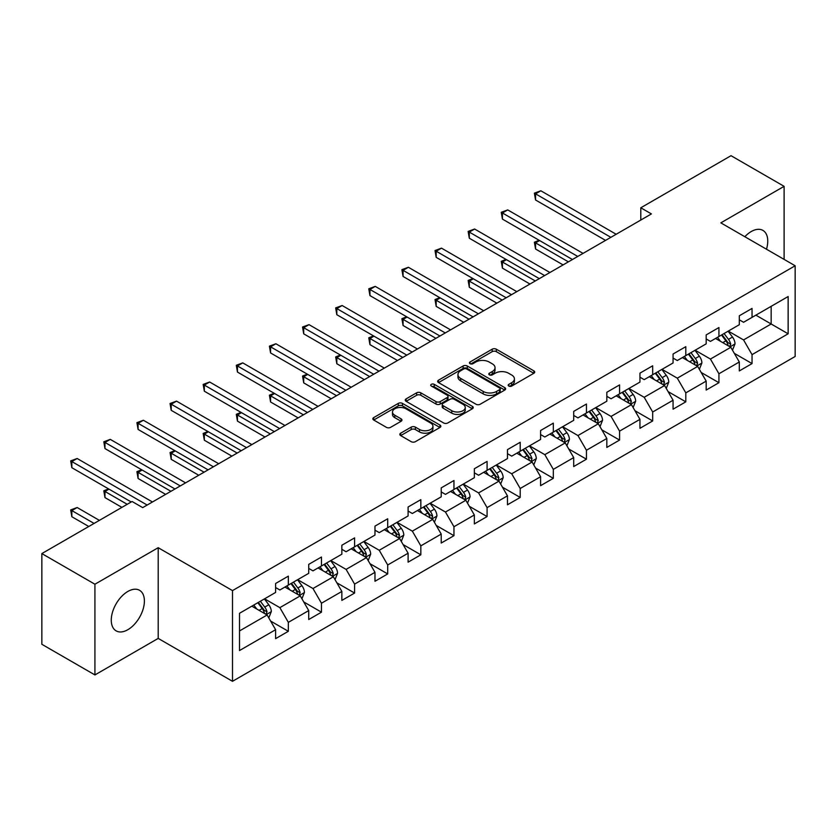 <?xml version="1.0" encoding="UTF-8"?>
<svg xmlns="http://www.w3.org/2000/svg" width="837" height="837" viewBox="0 0 837 837"><rect width="100%" height="100%" fill="white"/><g stroke="black" fill="none" stroke-linecap="round" stroke-linejoin="round"><path stroke-width="1.26" d="M508.791 386.056A2.061 1.193 0 0 0 511.71 386.056L533.86 373.271A2.95 1.705 0 0 0 534.717 372.067A2.95 1.705 0 0 0 533.86 370.864L496.341 349.207A2.95 1.705 0 0 0 492.177 349.207L470.028 361.992A2.061 1.193 0 0 0 469.431 362.829A2.061 1.193 0 0 0 470.028 363.676A2.061 1.193 0 0 0 472.947 363.676L475.814 362.013A9.427 5.441 0 0 1 489.153 362.013L492.282 363.823A9.427 5.441 0 0 1 495.044 367.673A9.427 5.441 0 0 1 492.282 371.523L489.415 373.176A2.061 1.193 0 0 0 488.808 374.024A2.061 1.193 0 0 0 489.415 374.861A2.061 1.193 0 0 0 492.334 374.861L495.201 373.208A9.427 5.441 0 0 1 508.53 373.208L511.658 375.007A9.427 5.441 0 0 1 514.42 378.858A9.427 5.441 0 0 1 511.658 382.708L508.791 384.371A2.061 1.193 0 0 0 508.195 385.208A2.061 1.193 0 0 0 508.791 386.056L508.791 384.371M127.841 629.706A23.426 13.518 120 0 0 143.137 609.064A23.426 13.518 120 0 0 139.549 590.305A23.426 13.518 120 0 0 127.841 591.456A23.426 13.518 120 0 0 112.535 612.098A23.426 13.518 120 0 0 116.123 630.868A23.426 13.518 120 0 0 127.841 629.706M766.483 249.217A23.426 13.518 120 0 0 762.915 230.405A23.426 13.518 120 0 0 751.197 231.567A23.426 13.518 120 0 0 744.836 236.714M400.682 433.189A2.95 1.705 0 0 0 399.824 434.393A2.95 1.705 0 0 0 400.682 435.596L411.208 441.674A2.95 1.705 0 0 0 415.382 441.674L439.969 427.466A2.95 1.705 0 0 0 440.837 426.263A2.95 1.705 0 0 0 439.969 425.06L402.461 403.403A2.95 1.705 0 0 0 398.286 403.403L373.7 417.6A2.95 1.705 0 0 0 372.831 418.803A2.95 1.705 0 0 0 373.7 420.007L386.412 427.351A2.95 1.705 0 0 0 390.576 427.351L401.101 421.273A2.95 1.705 0 0 0 401.969 420.069A2.95 1.705 0 0 0 401.101 418.866L394.802 415.225A7.889 4.551 0 0 1 392.49 412.013A7.889 4.551 0 0 1 397.355 407.807A7.889 4.551 0 0 1 405.945 408.791L430.647 423.051A7.889 4.551 0 0 1 432.949 426.263A7.889 4.551 0 0 1 428.084 430.469A7.889 4.551 0 0 1 419.494 429.486L415.382 427.111A2.95 1.705 0 0 0 411.208 427.111L400.682 433.189L400.682 435.596M158.203 547.701L94.926 584.226L41.85 553.581L41.85 644.291L94.926 674.936L158.203 638.411L232.508 681.308L232.508 590.598L158.203 547.701L158.203 638.411M784.112 259.386L784.112 186.337L720.835 222.862L795.15 265.768L232.508 590.598M784.112 186.337L731.025 155.692L640.797 207.785L640.797 220.047M41.85 553.581L132.089 501.489L142.698 507.62L651.416 213.916L640.797 207.785M476.023 404.25A2.95 1.705 0 0 0 480.187 404.25L504.784 390.052A2.95 1.705 0 0 0 505.642 388.849A2.95 1.705 0 0 0 504.784 387.646L467.266 365.989A2.95 1.705 0 0 0 463.102 365.989L438.515 380.186A2.95 1.705 0 0 0 437.646 381.39A2.95 1.705 0 0 0 438.515 382.593L476.023 404.25M432.143 386.495A2.061 1.193 0 0 1 434.236 386.788L434.236 384.34L472.371 406.353A2.95 1.705 0 0 1 473.24 407.556A2.95 1.705 0 0 1 472.371 408.759L447.785 422.957A2.95 1.705 0 0 1 443.62 422.957L406.102 401.3L406.102 398.893A2.95 1.705 0 0 0 405.244 400.096A2.95 1.705 0 0 0 406.102 401.3M406.102 398.893L416.627 392.815A2.95 1.705 0 0 1 420.791 392.815L436.014 401.603A2.95 1.705 0 0 0 440.178 401.603L447.157 397.575A2.95 1.705 0 0 0 448.025 396.372A2.95 1.705 0 0 0 447.157 395.169L431.317 386.024A2.061 1.193 0 0 1 430.72 385.177A2.061 1.193 0 0 1 431.986 384.078A2.061 1.193 0 0 1 434.236 384.34M232.508 681.308L795.15 356.478L795.15 265.768M270.623 621.064L288.346 631.297L288.346 622.351L308.727 610.581L308.727 619.526L321.471 612.182L321.471 603.226L341.852 591.456L341.852 600.411L354.595 593.056L354.595 584.111L374.976 572.341L374.976 581.286L387.709 573.931L387.709 564.985L408.1 553.215L408.1 562.161L420.833 554.805L420.833 545.86L441.214 534.09L441.214 543.046L453.957 535.69L453.957 526.735L474.338 514.975L474.338 523.92L487.082 516.565L487.082 507.62L507.463 495.849L507.463 504.795L520.195 497.44L520.195 488.494L540.587 476.724L540.587 485.669L553.32 478.325L553.32 469.369L573.701 457.598L573.701 466.554L586.444 459.199L586.444 450.254L606.825 438.483L606.825 447.429L619.568 440.074L619.568 431.128L639.949 419.358L639.949 428.303L652.682 420.948L652.682 412.003L673.063 400.232L673.063 409.188L685.806 401.833L685.806 392.877L706.187 381.117L706.187 390.063L718.931 382.708L718.931 373.762L739.312 361.992L739.312 370.937L752.044 363.582L752.044 354.637L788.14 333.796L788.14 296.528L771.159 306.342L771.159 323.992L788.14 333.796M288.346 631.297L275.614 638.652L275.614 629.706L239.518 650.548L239.518 613.28L275.614 592.439L275.614 583.494L288.346 576.138L288.346 585.084L308.727 573.314L308.727 564.368L321.471 557.013L321.471 565.958L341.852 554.199L341.852 545.243L354.595 537.888L354.595 546.843L374.976 535.073L374.976 526.128L387.709 518.773L387.709 527.718L408.1 515.948L408.1 507.002L420.833 499.647L420.833 508.593L441.214 496.833L441.214 487.877L453.957 480.522L453.957 489.478L474.338 477.707L474.338 468.762L487.082 461.407L487.082 470.352L507.463 458.582L507.463 449.636L520.195 442.281L520.195 451.227L540.587 439.456L540.587 430.511L553.32 423.156L553.32 432.101L573.701 420.341L573.701 411.385L586.444 404.03L586.444 412.986L606.825 401.216L606.825 392.271L619.568 384.915L619.568 393.861L639.949 382.09L639.949 373.145L652.682 365.79L652.682 374.735L673.063 362.976L673.063 354.02L685.806 346.664L685.806 355.62L706.187 343.85L706.187 334.905L718.931 327.549L718.931 336.495L739.312 324.725L739.312 315.779L752.044 308.424L752.044 317.369L788.14 296.528M284.957 587.051L300.242 595.871L279.861 607.641L264.565 598.811M275.614 587.543L279.861 589.991L288.346 585.084M279.861 607.641L288.346 622.351M300.242 595.871L308.727 610.581M318.07 567.925L333.356 576.756L312.975 588.516L297.69 579.696M308.727 568.417L312.975 570.865L321.471 565.958M312.975 588.516L321.471 603.226M333.356 576.756L341.852 591.456M351.195 548.8L366.48 557.63L346.099 569.401L330.814 560.57M341.852 549.292L346.099 551.74L354.595 546.843M346.099 569.401L354.595 584.111M366.48 557.63L374.976 572.341M384.319 529.685L399.605 538.505L379.224 550.275L363.938 541.445M374.976 530.166L379.224 532.625L387.709 527.718M379.224 550.275L387.709 564.985M399.605 538.505L408.1 553.215M417.443 510.56L432.729 519.379L412.338 531.15L397.052 522.33M408.1 511.051L412.338 513.5L420.833 508.593M412.338 531.15L420.833 545.86M432.729 519.379L441.214 534.09M450.557 491.434L465.843 500.264L445.462 512.024L430.176 503.204M441.214 491.926L445.462 494.374L453.957 489.478M445.462 512.024L453.957 526.735M465.843 500.264L474.338 514.975M483.681 472.309L498.967 481.139L478.586 492.909L463.3 484.079M474.338 472.8L478.586 475.259L487.082 470.352M478.586 492.909L487.082 507.62M498.967 481.139L507.463 495.849M516.806 453.194L532.091 462.014L511.71 473.784L496.425 464.953M507.463 453.685L511.71 456.134L520.195 451.227M511.71 473.784L520.195 488.494M532.091 462.014L540.587 476.724M549.919 434.068L565.216 442.899L544.824 454.658L529.539 445.839M540.587 434.56L544.824 437.008L553.32 432.101M544.824 454.658L553.32 469.369M565.216 442.899L573.701 457.598M583.044 414.943L598.329 423.773L577.948 435.543L562.663 426.713M573.701 415.434L577.948 417.883L586.444 412.986M577.948 435.543L586.444 450.254M598.329 423.773L606.825 438.483M616.168 395.828L631.454 404.648L611.073 416.418L595.787 407.588M606.825 396.309L611.073 398.768L619.568 393.861M611.073 416.418L619.568 431.128M631.454 404.648L639.949 419.358M649.292 376.702L664.578 385.522L644.197 397.293L628.901 388.473M639.949 377.194L644.197 379.642L652.682 374.735M644.197 397.293L652.682 412.003M664.578 385.522L673.063 400.232M682.406 357.577L697.692 366.407L677.311 378.167L662.025 369.347M673.063 358.069L677.311 360.517L685.806 355.62M677.311 378.167L685.806 392.877M697.692 366.407L706.187 381.117M715.53 338.451L730.816 347.282L710.435 359.052L695.149 350.222M706.187 338.943L710.435 341.402L718.931 336.495M710.435 359.052L718.931 373.762M730.816 347.282L739.312 361.992M755.874 315.162L771.159 323.992L743.559 339.927L728.274 331.096M739.312 319.828L743.559 322.276L752.044 317.369M743.559 339.927L752.044 354.637M94.926 584.226L94.926 674.936M239.518 630.931L267.118 614.996L251.832 606.166M267.118 614.996L275.614 629.706M734.321 353.35L752.044 363.582M701.197 372.475L718.931 382.708M668.083 391.59L685.806 401.833M634.959 410.716L652.682 420.948M601.834 429.841L619.568 440.074M568.71 448.967L586.444 459.199M535.596 468.082L553.32 478.325M502.472 487.207L520.195 497.44M469.348 506.333L487.082 516.565M436.223 525.448L453.957 535.69M403.11 544.573L420.833 554.805M369.985 563.699L387.709 573.931M336.861 582.824L354.595 593.056M303.747 601.939L321.471 612.182M509.618 386.338L511.658 385.166A9.427 5.441 0 0 0 514.42 381.316L514.42 378.858M495.044 367.673L495.044 370.121A9.427 5.441 0 0 1 492.282 373.972L490.241 375.154M533.818 373.292L496.341 351.655A2.95 1.705 0 0 0 492.177 351.655L470.854 363.959M504.742 390.073L467.266 368.437A2.95 1.705 0 0 0 463.102 368.437L438.546 382.614L438.515 380.186M499.574 389.686A2.061 1.193 0 0 0 500.181 388.849A2.061 1.193 0 0 0 499.574 388.002L466.648 368.991A2.061 1.193 0 0 0 463.729 368.991L460.706 370.739A9.427 5.441 0 0 0 457.944 374.589A9.427 5.441 0 0 0 460.706 378.439L483.211 391.434A9.427 5.441 0 0 0 496.55 391.434L499.574 389.686L499.574 392.145A2.061 1.193 0 0 0 500.181 391.297L500.181 388.849M457.944 374.589L457.944 377.048A9.427 5.441 0 0 0 460.706 380.898L460.706 378.439M499.574 392.145L496.55 393.892A9.427 5.441 0 0 1 483.211 393.892L460.706 380.898M406.144 401.321L416.627 395.273L416.627 392.815M448.025 396.372L448.025 398.82A2.95 1.705 0 0 1 447.157 400.023L440.178 404.051A2.95 1.705 0 0 1 436.014 404.051L420.791 395.273A2.95 1.705 0 0 0 416.627 395.273M434.236 386.788L472.34 408.78M451.792 410.716A7.889 4.551 0 0 0 460.392 411.699A7.889 4.551 0 0 0 465.257 407.493A7.889 4.551 0 0 0 462.945 404.281L454.24 399.259A2.95 1.705 0 0 0 450.076 399.259L443.097 403.288A2.95 1.705 0 0 0 442.229 404.491A2.95 1.705 0 0 0 443.097 405.694L451.792 410.716L451.792 413.164A7.889 4.551 0 0 0 460.392 414.158A7.889 4.551 0 0 0 465.257 409.952L465.257 407.493M442.229 404.491L442.229 406.939A2.95 1.705 0 0 0 443.097 408.142L443.097 405.694M451.792 413.164L443.097 408.142M432.949 426.263L432.949 428.722A7.889 4.551 0 0 1 428.084 432.928A7.889 4.551 0 0 1 419.494 431.934L415.382 429.559A2.95 1.705 0 0 0 411.208 429.559L400.724 435.617M392.49 412.013L392.49 414.461A7.889 4.551 0 0 0 394.802 417.684L394.802 415.225M401.101 418.866L401.101 421.273L394.802 417.684M439.927 427.498L402.461 405.861A2.95 1.705 0 0 0 398.286 405.861L373.731 420.038L373.7 417.6M732.501 350.19L735.022 343.829A7.962 4.593 -120 0 0 732.48 337.049L728.096 331.201M720.458 341.297L717.487 337.332M539.583 240.554L535.554 242.876L535.554 249.007L563.092 264.91M729.582 346.57L730.722 344.164A7.962 4.593 -120 0 0 728.452 339.383L724.068 333.524M722.069 334.674L726.934 341.172A4.049 2.344 60 0 1 727.667 342.396L730.722 344.164M721.515 334.999L725.899 340.847A7.962 4.593 60 0 1 728.18 345.639M535.554 249.007L534.383 242.207L568.396 261.845M534.383 242.207L539.122 240.282M610.864 237.331L535.554 193.849L540.859 190.784L616.168 234.266M605.549 240.386L535.554 199.98L535.554 193.849L534.383 193.169L540.859 190.784M535.554 199.98L534.383 193.169M699.376 369.305L701.898 362.944A7.962 4.593 -120 0 0 699.355 356.175L694.982 350.326M687.334 360.423L684.363 356.447M506.458 259.669L502.43 262.002L502.43 268.133L529.967 284.025M696.468 365.696L697.608 363.289A7.962 4.593 -120 0 0 695.327 358.498L690.943 352.649M688.956 353.8L693.81 360.287A4.049 2.344 60 0 1 694.553 361.521L697.608 363.289M688.401 354.124L692.774 359.973A7.962 4.593 60 0 1 695.055 364.754M502.43 268.133L501.258 261.332L535.272 280.96M501.258 261.332L505.998 259.407M666.252 388.431L668.773 382.07A7.962 4.593 -120 0 0 666.242 375.29L661.858 369.441M654.22 379.548L651.238 375.572M473.344 278.794L469.306 281.127L469.306 287.258L496.843 303.151M663.343 384.811L664.484 382.404A7.962 4.593 -120 0 0 662.203 377.623L657.819 371.774M655.831 372.925L660.686 379.412A4.049 2.344 60 0 1 661.429 380.647L664.484 382.404M655.277 373.239L659.661 379.098A7.962 4.593 60 0 1 661.931 383.88M469.306 287.258L468.145 280.447L502.148 300.085M468.145 280.447L472.874 278.522M577.739 256.446L502.43 212.975L507.735 209.909L583.044 253.381M572.424 259.512L502.43 219.095L502.43 212.975L501.258 212.295L507.735 209.909M502.43 219.095L501.258 212.295M544.615 275.572L469.306 232.09L474.61 229.024L549.919 272.506M539.31 278.637L469.306 238.221L469.306 232.09L468.145 231.42L474.61 229.024M469.306 238.221L468.145 231.42M633.128 407.556L635.66 401.195A7.962 4.593 -120 0 0 633.117 394.415L628.733 388.567M621.096 398.674L618.124 394.698M440.22 297.92L436.182 300.242L436.182 306.373L463.719 322.276M630.219 403.936L631.36 401.53A7.962 4.593 -120 0 0 629.079 396.748L624.705 390.9M622.707 392.051L627.572 398.538A4.049 2.344 60 0 1 628.305 399.762L631.36 401.53M622.153 392.365L626.536 398.213A7.962 4.593 60 0 1 628.817 403.005M436.182 306.373L435.02 299.573L469.034 319.211M435.02 299.573L439.749 297.648M600.014 426.671L602.535 420.31A7.962 4.593 -120 0 0 599.993 413.541L595.609 407.692M587.972 417.789L585 413.813M407.096 317.045L403.068 319.368L403.068 325.499L430.605 341.402M597.105 423.062L598.235 420.655A7.962 4.593 -120 0 0 595.965 415.863L591.581 410.015M589.583 411.166L594.448 417.663A4.049 2.344 60 0 1 595.18 418.887L598.235 420.655M589.028 411.49L593.412 417.339A7.962 4.593 60 0 1 595.693 422.12M403.068 325.499L401.896 318.698L435.91 338.336M401.896 318.698L406.636 316.773M566.89 445.797L569.411 439.435A7.962 4.593 -120 0 0 566.879 432.656L562.495 426.807M554.858 436.914L551.876 432.938M373.982 336.16L369.944 338.493L369.944 344.624L397.481 360.517M563.981 442.187L565.121 439.781A7.962 4.593 -120 0 0 562.841 434.989L558.457 429.14M556.469 430.291L561.324 436.778A4.049 2.344 60 0 1 562.066 438.013L565.121 439.781M555.914 430.616L560.288 436.464A7.962 4.593 60 0 1 562.569 441.245M369.944 344.624L368.772 337.813L402.785 357.451M368.772 337.813L373.511 335.899M511.491 294.697L436.182 251.215L441.497 248.15L516.806 291.632M506.186 297.763L436.182 257.346L436.182 251.215L435.02 250.545L441.497 248.15M436.182 257.346L435.02 250.545M478.377 313.812L403.068 270.341L408.372 267.275L483.681 310.747M473.062 316.878L403.068 276.461L403.068 270.341L401.896 269.66L408.372 267.275M403.068 276.461L401.896 269.66M445.253 332.938L369.944 289.456L375.248 286.39L450.557 329.872M439.948 336.003L369.944 295.587L369.944 289.456L368.772 288.786L375.248 286.39M369.944 295.587L368.772 288.786M533.765 464.922L536.297 458.561A7.962 4.593 -120 0 0 533.755 451.781L529.371 445.933M521.733 456.039L518.752 452.064M340.858 355.286L336.819 357.619L336.819 363.739L364.357 379.642M530.857 461.302L531.997 458.896A7.962 4.593 -120 0 0 529.716 454.114L525.333 448.266M523.345 449.417L528.21 455.903A4.049 2.344 60 0 1 528.942 457.138L531.997 458.896M522.79 449.731L527.174 455.579A7.962 4.593 60 0 1 529.444 460.371M336.819 363.739L335.658 356.939L369.672 376.577M335.658 356.939L340.387 355.014M412.128 352.063L336.819 308.581L342.134 305.515L417.443 348.998M406.824 355.129L336.819 314.712L336.819 308.581L335.658 307.911L342.134 305.515M336.819 314.712L335.658 307.911M500.641 484.048L503.173 477.686A7.962 4.593 -120 0 0 500.631 470.907L496.247 465.058M488.609 475.154L485.638 471.189M307.734 374.411L303.705 376.734L303.705 382.865L331.232 398.768M497.733 480.428L498.873 478.021A7.962 4.593 -120 0 0 496.603 473.24L492.219 467.381M490.22 468.532L495.085 475.029A4.049 2.344 60 0 1 495.818 476.253L498.873 478.021M489.666 468.856L494.05 474.705A7.962 4.593 60 0 1 496.331 479.496M303.705 382.865L302.534 376.064L336.547 395.702M302.534 376.064L307.273 374.139M379.004 371.189L303.705 327.706L309.01 324.641L384.319 368.123M373.7 374.244L303.705 333.837L303.705 327.706L302.534 327.026L309.01 324.641M303.705 333.837L302.534 327.026M467.527 503.163L470.049 496.801A7.962 4.593 -120 0 0 467.506 490.032L463.133 484.184M455.485 494.28L452.514 490.304M274.609 393.526L270.581 395.859L270.581 401.99L298.118 417.883M464.619 499.553L465.759 497.147A7.962 4.593 -120 0 0 463.478 492.355L459.094 486.506M457.096 487.657L461.961 494.144A4.049 2.344 60 0 1 462.704 495.378L465.759 497.147M456.542 487.981L460.925 493.83A7.962 4.593 60 0 1 463.206 498.611M270.581 401.99L269.409 395.19L303.423 414.817M269.409 395.19L274.149 393.264M345.89 390.304L270.581 346.832L275.886 343.766L351.195 387.238M340.575 393.369L270.581 352.952L270.581 346.832L269.409 346.152L275.886 343.766M270.581 352.952L269.409 346.152M434.403 522.288L436.924 515.927A7.962 4.593 -120 0 0 434.393 509.147L430.009 503.299M422.371 513.405L419.389 509.43M241.495 412.651L237.457 414.985L237.457 421.116L264.994 437.008M431.494 518.668L432.635 516.262A7.962 4.593 -120 0 0 430.354 511.48L425.97 505.632M423.982 506.783L428.837 513.269A4.049 2.344 60 0 1 429.58 514.504L432.635 516.262M423.428 507.096L427.812 512.955A7.962 4.593 60 0 1 430.082 517.737M237.457 421.116L236.285 414.305L270.299 433.943M236.285 414.305L241.025 412.379M312.766 409.429L237.457 365.947L242.761 362.881L318.07 406.363M307.461 412.495L237.457 372.078L237.457 365.947L236.285 365.277L242.761 362.881M237.457 372.078L236.285 365.277M401.279 541.413L403.811 535.052A7.962 4.593 -120 0 0 401.268 528.273L396.884 522.424M389.247 532.531L386.265 528.555M208.371 431.777L204.333 434.1L204.333 440.231L231.87 456.134M398.37 537.793L399.511 535.387A7.962 4.593 -120 0 0 397.23 530.606L392.856 524.757M390.858 525.908L395.723 532.395A4.049 2.344 60 0 1 396.456 533.629L399.511 535.387M390.304 526.222L394.687 532.07A7.962 4.593 60 0 1 396.968 536.862M204.333 440.231L203.171 433.43L237.185 453.068M203.171 433.43L207.9 431.505M279.642 428.554L204.333 385.072L209.648 382.007L284.957 425.489M274.337 431.62L204.333 391.203L204.333 385.072L203.171 384.403L209.648 382.007M204.333 391.203L203.171 384.403M368.165 560.539L370.686 554.167A7.962 4.593 -120 0 0 368.144 547.398L363.76 541.549M356.123 551.646L353.151 547.67M175.247 450.902L171.219 453.225L171.219 459.356L198.756 475.259M365.246 556.919L366.386 554.512A7.962 4.593 -120 0 0 364.116 549.721L359.732 543.872M357.734 545.023L362.599 551.52A4.049 2.344 60 0 1 363.331 552.744L366.386 554.512M357.179 545.347L361.563 551.196A7.962 4.593 60 0 1 363.844 555.977M171.219 459.356L170.047 452.555L204.061 472.194M170.047 452.555L174.787 450.63M246.528 447.669L171.219 404.198L176.523 401.132L251.832 444.604M241.213 450.735L171.219 410.329L171.219 404.198L170.047 403.518L176.523 401.132M171.219 410.329L170.047 403.518M335.041 579.654L337.562 573.293A7.962 4.593 -120 0 0 335.02 566.513L330.646 560.664M322.998 570.771L320.027 566.795M142.123 470.017L138.095 472.35L138.095 478.482L165.632 494.374M332.132 576.044L333.272 573.638A7.962 4.593 -120 0 0 330.992 568.846L326.608 562.998M324.62 564.148L329.475 570.635A4.049 2.344 60 0 1 330.217 571.87L333.272 573.638M324.065 564.473L328.439 570.321A7.962 4.593 60 0 1 330.72 575.103M138.095 478.482L136.923 471.67L170.936 491.309M136.923 471.67L141.662 469.756M213.404 466.795L138.095 423.313L143.399 420.258L218.708 463.729M208.089 469.86L138.095 429.444L138.095 423.313L136.923 422.643L143.399 420.258M138.095 429.444L136.923 422.643M301.916 598.779L304.438 592.418A7.962 4.593 -120 0 0 301.906 585.638L297.522 579.79M289.884 589.897L286.903 585.921M109.009 489.143L104.97 491.476L104.97 497.596L121.888 507.368M299.008 595.159L300.148 592.753A7.962 4.593 -120 0 0 297.867 587.972L293.484 582.123M291.496 583.274L296.35 589.761A4.049 2.344 60 0 1 297.093 590.995L300.148 592.753M290.941 583.588L295.325 589.436A7.962 4.593 60 0 1 297.595 594.228M104.97 497.596L103.809 490.796L127.203 504.303M103.809 490.796L108.538 488.871M180.279 485.92L104.97 442.438L110.275 439.373L185.584 482.855M174.975 488.986L104.97 448.569L104.97 442.438L103.809 441.769L110.275 439.373M104.97 448.569L103.809 441.769M268.792 617.905L271.324 611.544A7.962 4.593 -120 0 0 268.782 604.764L264.398 598.915M256.76 609.012L253.789 605.046M99.383 520.363L77.161 507.525L71.846 510.591L71.846 516.722L88.774 526.494M265.884 614.285L267.024 611.878A7.962 4.593 -120 0 0 264.743 607.097L260.37 601.238M258.371 602.389L263.236 608.886A4.049 2.344 60 0 1 263.969 610.11L267.024 611.878M257.817 602.713L262.201 608.562A7.962 4.593 60 0 1 264.482 613.354M71.846 516.722L70.685 509.921L94.079 523.428M70.685 509.921L77.161 507.525M147.155 505.046L71.846 461.564L77.161 458.498L152.47 501.98M131.231 501.98L71.846 467.695L71.846 461.564L70.685 460.884L77.161 458.498M71.846 467.695L70.685 460.884M511.658 385.166L511.658 382.708M489.415 374.861L489.415 373.176M492.282 373.972L492.282 371.523M470.028 363.676L470.028 361.992M492.177 351.655L492.177 349.207M496.341 351.655L496.341 349.207M533.86 373.271L533.86 370.864M463.102 368.437L463.102 365.989M467.266 368.437L467.266 365.989M504.784 390.052L504.784 387.646M483.211 393.892L483.211 391.434M496.55 393.892L496.55 391.434M420.791 395.273L420.791 392.815M436.014 404.051L436.014 401.603M440.178 404.051L440.178 401.603M447.157 400.023L447.157 397.575M472.371 408.759L472.371 406.353M411.208 429.559L411.208 427.111M415.382 429.559L415.382 427.111M419.494 431.934L419.494 429.486M398.286 405.861L398.286 403.403M402.461 405.861L402.461 403.403M439.969 427.466L439.969 425.06M730.031 346.832L734.97 343.976M728.452 339.383L732.48 337.049M722.791 342.647L725.899 340.847M696.907 365.947L701.845 363.101M695.327 358.498L699.355 356.175M689.667 361.772L692.774 359.973M663.793 385.072L668.721 382.227M662.203 377.623L666.242 375.29M656.543 380.887L659.661 379.098M630.669 404.198L635.607 401.341M629.079 396.748L633.117 394.415M623.429 400.013L626.536 398.213M597.545 423.313L602.483 420.467M595.965 415.863L599.993 413.541M590.305 419.138L593.412 417.339M564.42 442.438L569.359 439.592M562.841 434.989L566.879 432.656M557.18 438.253L560.288 436.464M531.307 461.564L536.245 458.707M529.716 454.114L533.755 451.781M524.056 457.379L527.174 455.579M498.182 480.689L503.121 477.833M496.603 473.24L500.631 470.907M490.942 476.504L494.05 474.705M465.058 499.804L469.996 496.958M463.478 492.355L467.506 490.032M457.818 495.63L460.925 493.83M431.944 518.93L436.872 516.084M430.354 511.48L434.393 509.147M424.694 514.745L427.812 512.955M398.82 538.055L403.758 535.199M397.23 530.606L401.268 528.273M391.57 533.87L394.687 532.07M365.696 557.17L370.634 554.324M364.116 549.721L368.144 547.398M358.456 552.995L361.563 551.196M332.571 576.295L337.51 573.45M330.992 568.846L335.02 566.513M325.331 572.11L328.439 570.321M299.458 595.421L304.386 592.575M297.867 587.972L301.906 585.638M292.207 591.236L295.325 589.436M266.333 614.546L271.272 611.69M264.743 607.097L268.782 604.764M259.093 610.361L262.201 608.562"/></g></svg>

